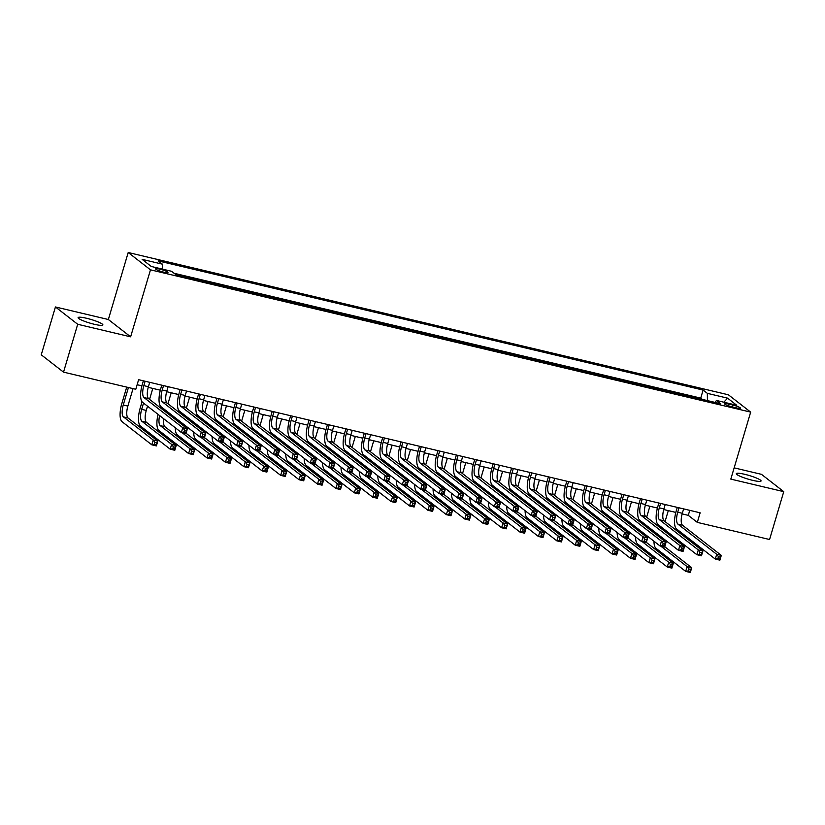<?xml version="1.0" encoding="UTF-8"?>
<svg xmlns="http://www.w3.org/2000/svg" width="825" height="825" viewBox="0 0 825 825"><rect width="100%" height="100%" fill="white"/><g stroke="black" fill="none" stroke-linecap="round" stroke-linejoin="round"><path stroke-width="1.24" d="M94.349 324.287A12.922 1.898 16.5 0 0 102.878 324.968A12.922 1.898 16.5 0 0 86.646 318.295A12.922 1.898 16.5 0 0 78.107 317.625A12.922 1.898 16.5 0 0 94.349 324.287M752.534 480.315A12.922 1.898 16.5 0 0 761.062 480.996A12.922 1.898 16.5 0 0 744.82 474.334A12.922 1.898 16.5 0 0 736.292 473.653A12.922 1.898 16.5 0 0 752.534 480.315M163.701 272.157A6.456 0.949 16.5 0 0 167.97 272.487A6.456 0.949 16.5 0 0 159.844 269.156A6.456 0.949 16.5 0 0 155.585 268.826A6.456 0.949 16.5 0 0 163.701 272.157M55.43 306.962L77.705 324.277L130.628 336.827L108.353 319.512L55.43 306.962L41.25 354.812L63.525 372.137L135.785 389.266L138.621 379.696L700.147 512.81L697.311 522.38L769.57 539.509L783.75 491.659L761.475 474.344L734.147 467.858M108.353 319.512L128.205 252.512L728.393 394.793L750.667 412.118L150.48 269.837L128.205 252.512M732.662 404.982L728.609 404.023A6.26 0.918 16.5 0 0 724.484 403.693A6.26 0.918 16.5 0 0 732.342 406.921L736.395 407.89A6.26 0.918 16.5 0 0 740.53 408.21A6.26 0.918 16.5 0 0 732.662 404.982L732.105 406.869M707.438 400.599L707.334 393.35L703.117 390.07L158.163 260.886L162.381 264.165L142.127 259.359L151.274 266.475L171.528 271.281L175.746 274.55L720.699 403.745L716.482 400.465L714.945 402.373M707.334 393.35L727.588 398.155L736.735 405.271L716.482 400.465M702.395 399.403L700.734 398.114L174.085 273.271M77.705 324.277L63.525 372.137M130.628 336.827L150.48 269.837M750.667 412.118L730.816 479.108L783.75 491.659M682.151 513.903L688.287 515.357L697.311 522.38M137.136 384.708L141.921 385.842M148.242 387.338L160.328 390.204M166.65 391.7L178.747 394.567M185.058 396.062L197.154 398.929M203.466 400.434L215.562 403.301M221.884 404.797L233.97 407.663M240.292 409.159L252.388 412.026M258.699 413.521L270.796 416.388M277.107 417.883L289.204 420.75M295.525 422.256L307.622 425.123M313.933 426.618L326.03 429.485M332.341 430.98L344.438 433.847M350.759 435.342L362.845 438.209M369.167 439.704L381.263 442.582M387.575 444.077L399.671 446.944M405.983 448.439L418.079 451.306M424.401 452.801L436.487 455.668M442.808 457.163L454.905 460.03M461.216 461.536L473.313 464.403M479.634 465.898L491.721 468.765M498.042 470.26L510.139 473.127M516.45 474.623L528.547 477.489M534.858 478.985L546.954 481.852M553.276 483.357L565.362 486.224M571.684 487.719L583.78 490.586M590.092 492.082L602.188 494.948M608.499 496.444L620.596 499.311M626.917 500.816L639.004 503.683M645.325 505.178L657.422 508.045M663.733 509.541L675.83 512.408M689.762 510.345L688.287 515.357M700.734 398.114L703.117 390.07M162.381 264.165L162.453 269.125M723.824 402.208L727.588 398.155M679.016 507.798L677.717 512.201A10.096 3.517 -76.7 0 0 677.892 524.112L716.698 554.276L721.298 555.369L719.885 560.154L715.275 559.061L676.479 528.897A15.139 5.27 103.3 0 1 676.211 511.036L677.294 507.396M683.626 508.891L682.316 513.294A10.096 3.517 -76.7 0 0 682.492 525.205L721.298 555.369L720.277 557.081L718.431 556.648L717.863 558.566L719.709 558.999L720.277 557.081M717.863 558.566L715.275 559.061L716.698 554.276L718.431 556.648M719.709 558.999L719.885 560.154M657.143 525.391L657.556 524.009M668.302 510.623L665.053 521.586M663.032 528.392L662.65 529.671M659.031 525.278L658.649 526.556M660.887 536.673A10.096 3.517 -76.7 0 0 660.722 538.117M656.69 533.414A10.096 3.517 -76.7 0 0 656.422 534.775M660.794 546.15L687.122 566.61L691.721 567.703L690.308 572.488L685.699 571.395L655.927 548.254A15.139 5.27 103.3 0 1 653.977 541.252M664.744 546.727L691.721 567.703L690.7 569.415L688.854 568.982L688.287 570.89L690.133 571.333L690.7 569.415M654.854 533.558A15.139 5.27 103.3 0 1 655.163 532.228M688.287 570.89L685.699 571.395L687.122 566.61L688.854 568.982M690.133 571.333L690.308 572.488M660.608 503.436L659.309 507.839A10.096 3.517 -76.7 0 0 659.484 519.75L698.29 549.914L702.89 551.007L701.467 555.792L696.867 554.699L658.061 524.535A15.139 5.27 103.3 0 1 657.803 506.663L658.876 503.023M665.218 504.529L663.908 508.932A10.096 3.517 -76.7 0 0 664.084 520.843L702.89 551.007L701.869 552.719L700.023 552.286L699.456 554.194L701.302 554.637L701.869 552.719M699.456 554.194L696.867 554.699L698.29 549.914L700.023 552.286M701.302 554.637L701.467 555.792M642.201 499.073L640.901 503.477A10.096 3.517 -76.7 0 0 641.077 515.388L679.872 545.552L684.482 546.635L683.059 551.42L678.459 550.337L639.653 520.173A15.139 5.27 103.3 0 1 639.396 502.301L640.468 498.661M646.8 500.167L645.501 504.56A10.096 3.517 -76.7 0 0 645.676 516.471L684.482 546.635L683.451 548.357L681.615 547.924L681.048 549.832L682.883 550.265L683.451 548.357M681.048 549.832L678.459 550.337L679.872 545.552L681.615 547.924M682.883 550.265L683.059 551.42M623.793 494.711L622.483 499.104A10.096 3.517 -76.7 0 0 622.658 511.015L661.464 541.179L666.064 542.273L664.651 547.058L660.052 545.964L621.246 515.8A15.139 5.27 103.3 0 1 620.977 497.939L622.06 494.299M628.392 495.794L627.093 500.198A10.096 3.517 -76.7 0 0 627.268 512.108L666.064 542.273L665.043 543.995L663.207 543.551L662.64 545.469L664.476 545.903L665.043 543.995M662.64 545.469L660.052 545.964L661.464 541.179L663.207 543.551M664.476 545.903L664.651 547.058M605.375 490.339L604.075 494.742A10.096 3.517 -76.7 0 0 604.251 506.653L643.057 536.817L647.656 537.91L646.243 542.695L641.633 541.602L602.838 511.438A15.139 5.27 103.3 0 1 602.57 493.577L603.653 489.937M609.984 491.432L608.675 495.835A10.096 3.517 -76.7 0 0 608.85 507.746L647.656 537.91L646.635 539.622L644.789 539.189L644.222 541.107L646.068 541.54L646.635 539.622M644.222 541.107L641.633 541.602L643.057 536.817L644.789 539.189M646.068 541.54L646.243 542.695M638.736 521.029L639.148 519.647M649.883 506.261L646.635 517.223M644.624 524.03L644.243 525.308M640.623 520.915L640.241 522.194M642.479 532.311A10.096 3.517 -76.7 0 0 642.314 533.754M638.282 529.042A10.096 3.517 -76.7 0 0 638.003 530.403M642.386 541.778L668.704 562.248L673.313 563.331L671.89 568.116L667.291 567.033L637.519 543.881A15.139 5.27 103.3 0 1 635.57 536.889M646.336 542.365L673.313 563.331L672.292 565.053L670.447 564.62L669.879 566.528L671.725 566.961L672.292 565.053M636.446 529.196A15.139 5.27 103.3 0 1 636.756 527.866M669.879 566.528L667.291 567.033L668.704 562.248L670.447 564.62M671.725 566.961L671.89 568.116M620.328 516.667L620.73 515.274M631.476 501.889L628.227 512.861M626.216 519.668L625.835 520.946M622.205 516.553L621.833 517.832M624.071 527.948A10.096 3.517 -76.7 0 0 623.906 529.392M619.864 524.679A10.096 3.517 -76.7 0 0 619.596 526.041M623.978 537.415L650.296 557.875L654.906 558.968L653.482 563.753L648.883 562.66L619.111 539.519A15.139 5.27 103.3 0 1 617.162 532.527M627.928 538.003L654.906 558.968L653.874 560.691L652.039 560.247L651.472 562.165L653.307 562.598L653.874 560.691M618.038 524.834A15.139 5.27 103.3 0 1 618.348 523.493M651.472 562.165L648.883 562.66L650.296 557.875L652.039 560.247M653.307 562.598L653.482 563.753M601.91 512.294L602.322 510.912M613.068 497.527L609.819 508.499M607.798 515.305L607.427 516.584M603.797 512.191L603.415 513.47M605.653 523.586A10.096 3.517 -76.7 0 0 605.488 525.03M601.456 520.317A10.096 3.517 -76.7 0 0 601.188 521.678M605.571 533.053L631.888 553.513L636.488 554.606L635.075 559.391L630.465 558.298L600.693 535.157A15.139 5.27 103.3 0 1 598.744 528.155M609.52 533.641L636.488 554.606L635.467 556.318L633.621 555.885L633.053 557.803L634.899 558.236L635.467 556.318M599.62 520.462A15.139 5.27 103.3 0 1 599.93 519.131M633.053 557.803L630.465 558.298L631.888 553.513L633.621 555.885M634.899 558.236L635.075 559.391M583.502 507.932L583.914 506.55M594.65 493.164L591.401 504.127M589.39 510.933L589.009 512.212M585.389 507.829L585.007 509.108M587.245 519.214A10.096 3.517 -76.7 0 0 587.08 520.668M583.048 515.955A10.096 3.517 -76.7 0 0 582.77 517.316M587.153 528.691L613.48 549.151L618.08 550.244L616.667 555.029L612.057 553.936L582.285 530.795A15.139 5.27 103.3 0 1 580.336 523.793M591.102 529.268L618.08 550.244L617.059 551.956L615.213 551.523L614.646 553.431L616.492 553.874L617.059 551.956M581.212 516.099A15.139 5.27 103.3 0 1 581.522 514.769M614.646 553.431L612.057 553.936L613.48 549.151L615.213 551.523M616.492 553.874L616.667 555.029M586.967 485.977L585.667 490.38A10.096 3.517 -76.7 0 0 585.843 502.291L624.638 532.455L629.248 533.548L627.825 538.333L623.226 537.24L584.42 507.076A15.139 5.27 103.3 0 1 584.162 489.204L585.234 485.564M591.566 487.07L590.267 491.473A10.096 3.517 -76.7 0 0 590.442 503.384L629.248 533.548L628.227 535.26L626.381 534.827L625.814 536.745L627.66 537.178L628.227 535.26M625.814 536.745L623.226 537.24L624.638 532.455L626.381 534.827M627.66 537.178L627.825 538.333M565.094 503.57L565.496 502.188M576.242 488.802L572.993 499.764M570.982 506.571L570.601 507.849M566.971 503.456L566.6 504.735M568.837 514.852A10.096 3.517 -76.7 0 0 568.673 516.295M564.63 511.593A10.096 3.517 -76.7 0 0 564.362 512.954M568.745 524.329L595.062 544.789L599.672 545.872L598.249 550.667L593.649 549.574L563.877 526.422A15.139 5.27 103.3 0 1 561.928 519.43M572.694 524.906L599.672 545.872L598.641 547.594L596.805 547.161L596.238 549.068L598.073 549.512L598.641 547.594M562.805 511.737A15.139 5.27 103.3 0 1 563.114 510.407M596.238 549.068L593.649 549.574L595.062 544.789L596.805 547.161M598.073 549.512L598.249 550.667M568.559 481.614L567.249 486.018A10.096 3.517 -76.7 0 0 567.425 497.929L606.231 528.093L610.84 529.186L609.417 533.971L604.818 532.878L566.012 502.714A15.139 5.27 103.3 0 1 565.744 484.842L566.827 481.202M573.158 482.707L571.859 487.101A10.096 3.517 -76.7 0 0 572.034 499.012L610.84 529.186L609.809 530.898L607.973 530.465L607.406 532.373L609.242 532.816L609.809 530.898M607.406 532.373L604.818 532.878L606.231 528.093L607.973 530.465M609.242 532.816L609.417 533.971M546.676 499.207L547.088 497.826M557.834 484.44L554.586 495.402M552.564 502.208L552.193 503.487M548.563 499.094L548.182 500.373M550.43 510.489A10.096 3.517 -76.7 0 0 550.265 511.933M546.222 507.22A10.096 3.517 -76.7 0 0 545.954 508.582M550.337 519.956L576.654 540.416L581.254 541.509L579.841 546.294L575.242 545.201L545.469 522.06A15.139 5.27 103.3 0 1 543.52 515.068M554.287 520.544L581.254 541.509L580.233 543.232L578.397 542.788L577.83 544.706L579.666 545.139L580.233 543.232M544.397 507.375A15.139 5.27 103.3 0 1 544.696 506.034M577.83 544.706L575.242 545.201L576.654 540.416L578.397 542.788M579.666 545.139L579.841 546.294M550.151 477.252L548.842 481.645A10.096 3.517 -76.7 0 0 549.017 493.556L587.823 523.731L592.422 524.813L591.009 529.598L586.4 528.516L547.604 498.341A15.139 5.27 103.3 0 1 547.336 480.48L548.419 476.84M554.751 478.345L553.441 482.738A10.096 3.517 -76.7 0 0 553.616 494.649L592.422 524.813L591.401 526.536L589.555 526.092L588.998 528.01L590.834 528.443L591.401 526.536M588.998 528.01L586.4 528.516L587.823 523.731L589.555 526.092M590.834 528.443L591.009 529.598M528.268 494.835L528.681 493.453M539.426 480.067L536.178 491.04M534.157 497.846L533.775 499.125M530.155 494.732L529.774 496.011M532.012 506.127A10.096 3.517 -76.7 0 0 531.847 507.571M527.814 502.858A10.096 3.517 -76.7 0 0 527.546 504.219M531.929 515.594L558.247 536.054L562.846 537.147L561.433 541.932L556.823 540.839L527.051 517.698A15.139 5.27 103.3 0 1 525.102 510.696M535.868 516.182L562.846 537.147L561.825 538.869L559.979 538.426L559.412 540.344L561.258 540.777L561.825 538.869M525.979 503.013A15.139 5.27 103.3 0 1 526.288 501.672M559.412 540.344L556.823 540.839L558.247 536.054L559.979 538.426M561.258 540.777L561.433 541.932M531.733 472.89L530.434 477.283A10.096 3.517 -76.7 0 0 530.609 489.194L569.415 519.358L574.014 520.451L572.602 525.236L567.992 524.143L529.186 493.979A15.139 5.27 103.3 0 1 528.928 476.118L530.001 472.478M536.343 473.973L535.033 478.376A10.096 3.517 -76.7 0 0 535.208 490.287L574.014 520.451L572.993 522.173L571.148 521.73L570.58 523.648L572.426 524.081L572.993 522.173M570.58 523.648L567.992 524.143L569.415 519.358L571.148 521.73M572.426 524.081L572.602 525.236M509.86 490.473L510.273 489.091M521.008 475.705L517.76 486.668M515.749 493.484L515.367 494.763M511.748 490.37L511.366 491.648M513.604 501.765A10.096 3.517 -76.7 0 0 513.439 503.209M509.407 498.496A10.096 3.517 -76.7 0 0 509.128 499.857M513.511 511.232L539.839 531.692L544.438 532.785L543.015 537.57L538.416 536.477L508.643 513.336A15.139 5.27 103.3 0 1 506.694 506.333M517.461 511.809L544.438 532.785L543.417 534.497L541.571 534.064L541.004 535.982L542.85 536.415L543.417 534.497M507.571 498.64A15.139 5.27 103.3 0 1 507.88 497.31M541.004 535.982L538.416 536.477L539.839 531.692L541.571 534.064M542.85 536.415L543.015 537.57M513.325 468.517L512.026 472.921A10.096 3.517 -76.7 0 0 512.201 484.832L550.997 514.996L555.607 516.089L554.183 520.874L549.584 519.781L510.778 489.617A15.139 5.27 103.3 0 1 510.52 471.756L511.593 468.115M517.925 469.611L516.625 474.014A10.096 3.517 -76.7 0 0 516.801 485.925L555.607 516.089L554.575 517.801L552.74 517.368L552.173 519.286L554.008 519.719L554.575 517.801M552.173 519.286L549.584 519.781L550.997 514.996L552.74 517.368M554.008 519.719L554.183 520.874M491.452 486.111L491.855 484.729M502.6 471.343L499.352 482.305M497.341 489.112L496.959 490.39M493.329 485.997L492.958 487.276M495.196 497.392A10.096 3.517 -76.7 0 0 495.031 498.847M490.988 494.134A10.096 3.517 -76.7 0 0 490.72 495.495M495.103 506.87L521.421 527.33L526.03 528.423L524.607 533.208L520.008 532.115L490.236 508.973A15.139 5.27 103.3 0 1 488.287 501.971M499.053 507.447L526.03 528.423L524.999 530.135L523.163 529.702L522.596 531.609L524.432 532.053L524.999 530.135M489.163 494.278A15.139 5.27 103.3 0 1 489.472 492.948M522.596 531.609L520.008 532.115L521.421 527.33L523.163 529.702M524.432 532.053L524.607 533.208M494.918 464.155L493.608 468.559A10.096 3.517 -76.7 0 0 493.783 480.47L532.589 510.634L537.188 511.727L535.776 516.512L531.176 515.419L492.37 485.255A15.139 5.27 103.3 0 1 492.102 467.383L493.185 463.743M499.517 465.248L498.218 469.652A10.096 3.517 -76.7 0 0 498.393 481.563L537.188 511.727L536.167 513.439L534.332 513.006L533.765 514.913L535.6 515.357L536.167 513.439M533.765 514.913L531.176 515.419L532.589 510.634L534.332 513.006M535.6 515.357L535.776 516.512M473.034 481.748L473.447 480.367M484.192 466.981L480.944 477.943M478.923 484.749L478.552 486.028M474.922 481.635L474.54 482.914M476.788 493.03A10.096 3.517 -76.7 0 0 476.623 494.474M472.581 489.761A10.096 3.517 -76.7 0 0 472.312 491.133M476.695 502.507L503.013 522.967L507.612 524.05L506.199 528.835L501.6 527.752L471.828 504.601A15.139 5.27 103.3 0 1 469.868 497.609M480.645 503.085L507.612 524.05L506.591 525.772L504.756 525.339L504.188 527.247L506.024 527.68L506.591 525.772M470.745 489.916A15.139 5.27 103.3 0 1 471.054 488.586M504.188 527.247L501.6 527.752L503.013 522.967L504.756 525.339M506.024 527.68L506.199 528.835M476.499 459.793L475.2 464.197A10.096 3.517 -76.7 0 0 475.375 476.108L514.181 506.272L518.781 507.354L517.368 512.139L512.758 511.057L473.963 480.892A15.139 5.27 103.3 0 1 473.694 463.021L474.777 459.381M481.109 460.886L479.799 465.279A10.096 3.517 -76.7 0 0 479.975 477.19L518.781 507.354L517.76 509.077L515.914 508.643L515.347 510.551L517.192 510.995L517.76 509.077M515.347 510.551L512.758 511.057L514.181 506.272L515.914 508.643M517.192 510.995L517.368 512.139M454.627 477.386L455.039 476.004M465.785 462.608L462.536 473.581M460.515 480.387L460.133 481.666M456.514 477.273L456.132 478.552M458.37 488.668A10.096 3.517 -76.7 0 0 458.205 490.112M454.173 485.399A10.096 3.517 -76.7 0 0 453.894 486.76M458.277 498.135L484.605 518.595L489.204 519.688L487.792 524.473L483.182 523.38L453.41 500.239A15.139 5.27 103.3 0 1 451.461 493.247M462.227 498.723L489.204 519.688L488.183 521.41L486.338 520.967L485.77 522.885L487.616 523.318L488.183 521.41M452.337 485.554A15.139 5.27 103.3 0 1 452.647 484.213M485.77 522.885L483.182 523.38L484.605 518.595L486.338 520.967M487.616 523.318L487.792 524.473M458.092 455.431L456.792 459.824A10.096 3.517 -76.7 0 0 456.968 471.735L495.773 501.899L500.373 502.992L498.95 507.777L494.35 506.684L455.544 476.52A15.139 5.27 103.3 0 1 455.287 458.659L456.359 455.018M462.691 456.514L461.392 460.917A10.096 3.517 -76.7 0 0 461.567 472.828L500.373 502.992L499.352 504.714L497.506 504.271L496.939 506.189L498.785 506.622L499.352 504.714M496.939 506.189L494.35 506.684L495.773 501.899L497.506 504.271M498.785 506.622L498.95 507.777M436.219 473.014L436.631 471.632M447.367 458.246L444.118 469.219M442.107 476.025L441.726 477.304M438.106 472.911L437.724 474.189M439.962 484.306A10.096 3.517 -76.7 0 0 439.797 485.75M435.765 481.037A10.096 3.517 -76.7 0 0 435.487 482.398M439.869 493.773L466.187 514.233L470.797 515.326L469.373 520.111L464.774 519.018L435.002 495.877A15.139 5.27 103.3 0 1 433.053 488.874M443.819 494.361L470.797 515.326L469.776 517.038L467.93 516.605L467.363 518.523L469.208 518.956L469.776 517.038M433.929 481.181A15.139 5.27 103.3 0 1 434.239 479.851M467.363 518.523L464.774 519.018L466.187 514.233L467.93 516.605M469.208 518.956L469.373 520.111M439.684 451.058L438.384 455.462A10.096 3.517 -76.7 0 0 438.56 467.373L477.355 497.537L481.965 498.63L480.542 503.415L475.942 502.322L437.137 472.158A15.139 5.27 103.3 0 1 436.879 454.297L437.951 450.656M444.283 452.152L442.984 456.555A10.096 3.517 -76.7 0 0 443.159 468.466L481.965 498.63L480.934 500.342L479.098 499.909L478.531 501.827L480.367 502.26L480.934 500.342M478.531 501.827L475.942 502.322L477.355 497.537L479.098 499.909M480.367 502.26L480.542 503.415M417.811 468.652L418.213 467.27M428.959 453.884L425.71 464.846M423.699 471.653L423.318 472.931M419.688 468.548L419.317 469.827M421.554 479.944A10.096 3.517 -76.7 0 0 421.389 481.387M417.347 476.675A10.096 3.517 -76.7 0 0 417.079 478.036M421.462 489.411L447.779 509.871L452.378 510.964L450.966 515.749L446.366 514.656L416.594 491.514A15.139 5.27 103.3 0 1 414.645 484.512M425.411 489.988L452.378 510.964L451.358 512.676L449.522 512.243L448.955 514.161L450.79 514.594L451.358 512.676M415.522 476.819A15.139 5.27 103.3 0 1 415.831 475.489M448.955 514.161L446.366 514.656L447.779 509.871L449.522 512.243M450.79 514.594L450.966 515.749M421.276 446.696L419.966 451.1A10.096 3.517 -76.7 0 0 420.142 463.011L458.948 493.175L463.547 494.268L462.134 499.053L457.535 497.96L418.729 467.796A15.139 5.27 103.3 0 1 418.461 449.924L419.543 446.284M425.875 447.789L424.576 452.193A10.096 3.517 -76.7 0 0 424.751 464.104L463.547 494.268L462.526 495.98L460.69 495.547L460.123 497.465L461.959 497.898L462.526 495.98M460.123 497.465L457.535 497.96L458.948 493.175L460.69 495.547M461.959 497.898L462.134 499.053M399.393 464.289L399.805 462.907M410.551 449.522L407.302 460.484M405.281 467.29L404.9 468.569M401.28 464.176L400.898 465.455M403.136 475.571A10.096 3.517 -76.7 0 0 402.971 477.015M398.939 472.312A10.096 3.517 -76.7 0 0 398.671 473.674M403.054 485.048L429.371 505.508L433.971 506.602L432.558 511.387L427.948 510.293L398.176 487.142A15.139 5.27 103.3 0 1 396.227 480.15M407.003 485.626L433.971 506.602L432.95 508.313L431.104 507.88L430.537 509.788L432.382 510.232L432.95 508.313M397.103 472.457A15.139 5.27 103.3 0 1 397.413 471.127M430.537 509.788L427.948 510.293L429.371 505.508L431.104 507.88M432.382 510.232L432.558 511.387M402.858 442.334L401.558 446.738A10.096 3.517 -76.7 0 0 401.734 458.648L440.54 488.812L445.139 489.906L443.726 494.691L439.117 493.597L400.321 463.433A15.139 5.27 103.3 0 1 400.053 445.562L401.136 441.922M407.468 443.427L406.158 447.82A10.096 3.517 -76.7 0 0 406.333 459.731L445.139 489.906L444.118 491.618L442.272 491.184L441.705 493.092L443.551 493.536L444.118 491.618M441.705 493.092L439.117 493.597L440.54 488.812L442.272 491.184M443.551 493.536L443.726 494.691M380.985 459.927L381.397 458.545M392.133 445.16L388.884 456.122M386.873 462.928L386.492 464.207M382.872 459.814L382.491 461.093M384.728 471.209A10.096 3.517 -76.7 0 0 384.563 472.653M380.531 467.94A10.096 3.517 -76.7 0 0 380.253 469.301M384.636 480.676L410.963 501.136L415.563 502.229L414.14 507.014L409.54 505.931L379.768 482.78A15.139 5.27 103.3 0 1 377.819 475.788M388.585 481.264L415.563 502.229L414.542 503.951L412.696 503.508L412.129 505.426L413.975 505.859L414.542 503.951M378.696 468.095A15.139 5.27 103.3 0 1 379.005 466.754M412.129 505.426L409.54 505.931L410.963 501.136L412.696 503.508M413.975 505.859L414.14 507.014M384.45 437.972L383.151 442.365A10.096 3.517 -76.7 0 0 383.326 454.276L422.122 484.45L426.731 485.533L425.308 490.318L420.709 489.235L381.903 459.071A15.139 5.27 103.3 0 1 381.645 441.2L382.718 437.559M389.049 439.065L387.75 443.458A10.096 3.517 -76.7 0 0 387.925 455.369L426.731 485.533L425.71 487.255L423.864 486.822L423.297 488.73L425.143 489.163L425.71 487.255M423.297 488.73L420.709 489.235L422.122 484.45L423.864 486.822M425.143 489.163L425.308 490.318M362.577 455.555L362.979 454.173M373.725 440.787L370.477 451.76M368.466 458.566L368.084 459.845M364.454 455.452L364.083 456.73M366.321 466.847A10.096 3.517 -76.7 0 0 366.156 468.291M362.113 463.578A10.096 3.517 -76.7 0 0 361.845 464.939M366.228 476.314L392.545 496.774L397.155 497.867L395.732 502.652L391.132 501.559L361.36 478.418A15.139 5.27 103.3 0 1 359.411 471.426M370.177 476.902L397.155 497.867L396.124 499.589L394.288 499.146L393.721 501.064L395.557 501.497L396.124 499.589M360.288 463.733A15.139 5.27 103.3 0 1 360.597 462.392M393.721 501.064L391.132 501.559L392.545 496.774L394.288 499.146M395.557 501.497L395.732 502.652M366.042 433.61L364.733 438.003A10.096 3.517 -76.7 0 0 364.908 449.914L403.714 480.078L408.313 481.171L406.9 485.956L402.301 484.863L363.495 454.699A15.139 5.27 103.3 0 1 363.227 436.838L364.31 433.197M370.642 434.692L369.342 439.096A10.096 3.517 -76.7 0 0 369.517 451.007L408.313 481.171L407.292 482.893L405.457 482.45L404.889 484.368L406.725 484.801L407.292 482.893M404.889 484.368L402.301 484.863L403.714 480.078L405.457 482.45M406.725 484.801L406.9 485.956M344.159 451.192L344.572 449.811M355.317 436.425L352.069 447.387M350.048 454.204L349.676 455.483M346.046 451.089L345.665 452.368M347.913 462.485A10.096 3.517 -76.7 0 0 347.748 463.928M343.705 459.216A10.096 3.517 -76.7 0 0 343.437 460.577M347.82 471.952L374.137 492.412L378.737 493.505L377.324 498.29L372.725 497.197L342.952 474.055A15.139 5.27 103.3 0 1 340.993 467.053M351.77 472.529L378.737 493.505L377.716 495.217L375.88 494.783L375.313 496.702L377.149 497.135L377.716 495.217M341.87 459.36A15.139 5.27 103.3 0 1 342.179 458.03M375.313 496.702L372.725 497.197L374.137 492.412L375.88 494.783M377.149 497.135L377.324 498.29M347.634 429.237L346.325 433.641A10.096 3.517 -76.7 0 0 346.5 445.552L385.306 475.716L389.905 476.809L388.493 481.594L383.883 480.501L345.087 450.337A15.139 5.27 103.3 0 1 344.819 432.475L345.902 428.835M352.234 430.33L350.924 434.734A10.096 3.517 -76.7 0 0 351.099 446.645L389.905 476.809L388.884 478.521L387.038 478.088L386.471 480.006L388.317 480.439L388.884 478.521M386.471 480.006L383.883 480.501L385.306 475.716L387.038 478.088M388.317 480.439L388.493 481.594M325.751 446.83L326.164 445.448M336.909 432.063L333.661 443.025M331.64 449.831L331.258 451.11M327.638 446.727L327.257 448.006M329.495 458.112A10.096 3.517 -76.7 0 0 329.33 459.566M325.298 454.853A10.096 3.517 -76.7 0 0 325.029 456.215M329.412 467.589L355.73 488.049L360.329 489.142L358.916 493.927L354.307 492.834L324.534 469.693A15.139 5.27 103.3 0 1 322.585 462.691M333.352 468.167L360.329 489.142L359.308 490.854L357.462 490.421L356.895 492.329L358.741 492.772L359.308 490.854M323.462 454.998A15.139 5.27 103.3 0 1 323.771 453.668M356.895 492.329L354.307 492.834L355.73 488.049L357.462 490.421M358.741 492.772L358.916 493.927M329.216 424.875L327.917 429.278A10.096 3.517 -76.7 0 0 328.092 441.189L366.898 471.353L371.498 472.447L370.074 477.232L365.475 476.138L326.669 445.974A15.139 5.27 103.3 0 1 326.411 428.103L327.484 424.463M333.826 425.968L332.516 430.372A10.096 3.517 -76.7 0 0 332.692 442.282L371.498 472.447L370.477 474.158L368.631 473.725L368.063 475.633L369.909 476.077L370.477 474.158M368.063 475.633L365.475 476.138L366.898 471.353L368.631 473.725M369.909 476.077L370.074 477.232M307.343 442.468L307.756 441.086M318.491 427.701L315.243 438.663M313.232 445.469L312.85 446.748M309.231 442.355L308.849 443.633M311.087 453.75A10.096 3.517 -76.7 0 0 310.922 455.194M306.89 450.481A10.096 3.517 -76.7 0 0 306.611 451.853M310.994 463.227L337.322 483.687L341.921 484.77L340.498 489.555L335.899 488.472L306.127 465.321A15.139 5.27 103.3 0 1 304.177 458.329M314.944 463.805L341.921 484.77L340.9 486.492L339.054 486.059L338.487 487.967L340.333 488.41L340.9 486.492M305.054 450.636A15.139 5.27 103.3 0 1 305.363 449.305M338.487 487.967L335.899 488.472L337.322 483.687L339.054 486.059M340.333 488.41L340.498 489.555M310.808 420.513L309.509 424.916A10.096 3.517 -76.7 0 0 309.684 436.827L348.48 466.991L353.09 468.074L351.667 472.869L347.067 471.776L308.261 441.612A15.139 5.27 103.3 0 1 308.003 423.741L309.076 420.1M315.408 421.606L314.108 425.999A10.096 3.517 -76.7 0 0 314.284 437.91L353.09 468.074L352.058 469.796L350.223 469.363L349.656 471.271L351.491 471.714L352.058 469.796M349.656 471.271L347.067 471.776L348.48 466.991L350.223 469.363M351.491 471.714L351.667 472.869M288.936 438.106L289.338 436.724M300.083 423.328L296.835 434.301M294.824 441.107L294.442 442.386M290.812 437.993L290.441 439.271M292.679 449.388A10.096 3.517 -76.7 0 0 292.514 450.832M288.472 446.119A10.096 3.517 -76.7 0 0 288.203 447.48M292.586 458.855L318.904 479.315L323.513 480.408L322.09 485.193L317.491 484.1L287.719 460.958A15.139 5.27 103.3 0 1 285.77 453.967M296.536 459.442L323.513 480.408L322.482 482.13L320.647 481.687L320.079 483.605L321.915 484.038L322.482 482.13M286.646 446.273A15.139 5.27 103.3 0 1 286.956 444.933M320.079 483.605L317.491 484.1L318.904 479.315L320.647 481.687M321.915 484.038L322.09 485.193M292.401 416.151L291.091 420.544A10.096 3.517 -76.7 0 0 291.266 432.455L330.072 462.619L334.672 463.712L333.259 468.497L328.659 467.404L289.853 437.24A15.139 5.27 103.3 0 1 289.585 419.378L290.668 415.738M297 417.244L295.701 421.637A10.096 3.517 -76.7 0 0 295.876 433.548L334.672 463.712L333.651 465.434L331.815 464.991L331.248 466.909L333.083 467.342L333.651 465.434M331.248 466.909L328.659 467.404L330.072 462.619L331.815 464.991M333.083 467.342L333.259 468.497M270.517 433.733L270.93 432.352M281.676 418.966L278.427 429.938M276.406 436.745L276.035 438.023M272.405 433.63L272.023 434.909M274.271 445.026A10.096 3.517 -76.7 0 0 274.106 446.469M270.064 441.757A10.096 3.517 -76.7 0 0 269.796 443.118M274.178 454.493L300.496 474.952L305.095 476.046L303.683 480.831L299.083 479.738L269.301 456.596A15.139 5.27 103.3 0 1 267.352 449.594M278.128 455.08L305.095 476.046L304.074 477.757L302.239 477.324L301.672 479.243L303.507 479.676L304.074 477.757M268.228 441.901A15.139 5.27 103.3 0 1 268.537 440.571M301.672 479.243L299.083 479.738L300.496 474.952L302.239 477.324M303.507 479.676L303.683 480.831M273.983 411.778L272.683 416.182A10.096 3.517 -76.7 0 0 272.858 428.093L311.664 458.257L316.264 459.35L314.851 464.135L310.241 463.042L271.446 432.877A15.139 5.27 103.3 0 1 271.177 415.016L272.26 411.376M278.592 412.871L277.282 417.275A10.096 3.517 -76.7 0 0 277.458 429.186L316.264 459.35L315.243 461.072L313.397 460.628L312.83 462.547L314.676 462.98L315.243 461.072M312.83 462.547L310.241 463.042L311.664 458.257L313.397 460.628M314.676 462.98L314.851 464.135M252.11 429.371L252.522 427.989M263.268 414.604L260.019 425.566M257.998 432.372L257.617 433.651M253.997 429.268L253.615 430.547M255.853 440.663A10.096 3.517 -76.7 0 0 255.688 442.107M251.656 437.394A10.096 3.517 -76.7 0 0 251.377 438.756M255.76 450.13L282.088 470.59L286.688 471.683L285.275 476.468L280.665 475.375L250.893 452.234A15.139 5.27 103.3 0 1 248.944 445.232M259.71 450.708L286.688 471.683L285.667 473.395L283.821 472.962L283.253 474.88L285.099 475.313L285.667 473.395M249.82 437.539A15.139 5.27 103.3 0 1 250.13 436.208M283.253 474.88L280.665 475.375L282.088 470.59L283.821 472.962M285.099 475.313L285.275 476.468M255.575 407.416L254.275 411.819A10.096 3.517 -76.7 0 0 254.451 423.73L293.257 453.894L297.856 454.988L296.433 459.772L291.833 458.679L253.028 428.515A15.139 5.27 103.3 0 1 252.77 410.644L253.842 407.003M260.174 408.509L258.875 412.912A10.096 3.517 -76.7 0 0 259.05 424.823L297.856 454.988L296.835 456.699L294.989 456.266L294.422 458.184L296.268 458.618L296.835 456.699M294.422 458.184L291.833 458.679L293.257 453.894L294.989 456.266M296.268 458.618L296.433 459.772M233.702 425.009L234.114 423.627M244.85 410.242L241.601 421.204M239.59 428.01L239.209 429.289M235.579 424.896L235.208 426.174M237.445 436.291A10.096 3.517 -76.7 0 0 237.28 437.735M233.248 433.032A10.096 3.517 -76.7 0 0 232.97 434.393M237.352 445.768L263.67 466.228L268.28 467.321L266.857 472.106L262.257 471.013L232.485 447.862A15.139 5.27 103.3 0 1 230.536 440.87M241.302 446.346L268.28 467.321L267.248 469.033L265.413 468.6L264.846 470.508L266.692 470.951L267.248 469.033M231.412 433.177A15.139 5.27 103.3 0 1 231.722 431.846M264.846 470.508L262.257 471.013L263.67 466.228L265.413 468.6M266.692 470.951L266.857 472.106M237.167 403.054L235.857 407.457A10.096 3.517 -76.7 0 0 236.032 419.368L274.838 449.532L279.448 450.625L278.025 455.41L273.426 454.317L234.62 424.153A15.139 5.27 103.3 0 1 234.362 406.282L235.434 402.641M241.766 404.147L240.467 408.55A10.096 3.517 -76.7 0 0 240.642 420.461L279.448 450.625L278.417 452.337L276.581 451.904L276.014 453.812L277.85 454.255L278.417 452.337M276.014 453.812L273.426 454.317L274.838 449.532L276.581 451.904M277.85 454.255L278.025 455.41M215.294 420.647L215.696 419.265M226.442 405.879L223.193 416.842M221.172 423.648L220.801 424.927M217.171 420.533L216.789 421.812M219.037 431.929A10.096 3.517 -76.7 0 0 218.873 433.373M214.83 428.66A10.096 3.517 -76.7 0 0 214.562 430.021M218.945 441.396L245.262 461.866L249.862 462.949L248.449 467.734L243.849 466.651L214.077 443.499A15.139 5.27 103.3 0 1 212.128 436.507M222.894 441.983L249.862 462.949L248.841 464.671L247.005 464.228L246.438 466.146L248.273 466.579L248.841 464.671M213.005 428.814A15.139 5.27 103.3 0 1 213.314 427.484M246.438 466.146L243.849 466.651L245.262 461.866L247.005 464.228M248.273 466.579L248.449 467.734M218.759 398.692L217.449 403.095A10.096 3.517 -76.7 0 0 217.625 415.006L256.431 445.17L261.03 446.253L259.617 451.038L255.018 449.955L216.212 419.791A15.139 5.27 103.3 0 1 215.944 401.919L217.027 398.279M223.358 399.785L222.059 404.178A10.096 3.517 -76.7 0 0 222.234 416.089L261.03 446.253L260.009 447.975L258.173 447.542L257.606 449.45L259.442 449.883L260.009 447.975M257.606 449.45L255.018 449.955L256.431 445.17L258.173 447.542M259.442 449.883L259.617 451.038M196.876 416.285L197.288 414.892M208.034 401.507L204.786 412.479M202.764 419.286L202.383 420.564M198.763 416.171L198.382 417.45M200.619 427.567A10.096 3.517 -76.7 0 0 200.454 429.01M196.422 424.298A10.096 3.517 -76.7 0 0 196.154 425.659M200.537 437.033L226.854 457.493L231.454 458.587L230.041 463.372L225.431 462.278L195.659 439.137A15.139 5.27 103.3 0 1 193.71 432.145M204.487 437.621L231.454 458.587L230.433 460.309L228.587 459.865L228.02 461.783L229.866 462.217L230.433 460.309M194.587 424.452A15.139 5.27 103.3 0 1 194.896 423.112M228.02 461.783L225.431 462.278L226.854 457.493L228.587 459.865M229.866 462.217L230.041 463.372M200.341 394.329L199.042 398.722A10.096 3.517 -76.7 0 0 199.217 410.633L238.023 440.798L242.622 441.891L241.209 446.676L236.6 445.582L197.794 415.418A15.139 5.27 103.3 0 1 197.536 397.557L198.619 393.917M204.951 395.412L203.641 399.816A10.096 3.517 -76.7 0 0 203.816 411.727L242.622 441.891L241.601 443.613L239.755 443.169L239.188 445.088L241.034 445.521L241.601 443.613M239.188 445.088L236.6 445.582L238.023 440.798L239.755 443.169M241.034 445.521L241.209 446.676M178.468 411.912L178.881 410.53M189.616 397.145L186.368 408.117M184.357 414.923L183.975 416.202M180.355 411.809L179.974 413.088M182.212 423.204A10.096 3.517 -76.7 0 0 182.047 424.648M178.014 419.935A10.096 3.517 -76.7 0 0 177.736 421.297M182.119 432.671L208.447 453.131L213.046 454.224L211.623 459.009L207.023 457.916L177.251 434.775A15.139 5.27 103.3 0 1 175.302 427.773M186.068 433.259L213.046 454.224L212.025 455.936L210.179 455.503L209.612 457.421L211.458 457.854L212.025 455.936M176.179 420.08A15.139 5.27 103.3 0 1 176.488 418.749M209.612 457.421L207.023 457.916L208.447 453.131L210.179 455.503M211.458 457.854L211.623 459.009M181.933 389.957L180.634 394.36A10.096 3.517 -76.7 0 0 180.809 406.271L219.605 436.435L224.214 437.528L222.791 442.313L218.192 441.22L179.386 411.056A15.139 5.27 103.3 0 1 179.128 393.195L180.201 389.555M186.532 391.05L185.233 395.453A10.096 3.517 -76.7 0 0 185.408 407.364L224.214 437.528L223.193 439.24L221.347 438.807L220.78 440.725L222.626 441.158L223.193 439.24M220.78 440.725L218.192 441.22L219.605 436.435L221.347 438.807M222.626 441.158L222.791 442.313M160.06 407.55L160.463 406.168M171.208 392.782L167.96 403.745M165.949 410.551L165.567 411.83M161.937 407.447L161.566 408.726M163.804 418.832A10.096 3.517 -76.7 0 0 164.866 426.711L194.638 449.862L193.215 454.647L188.616 453.554L158.843 430.413A15.139 5.27 103.3 0 1 158.08 414.387M159.596 415.573A10.096 3.517 -76.7 0 0 160.256 425.628L190.028 448.769L194.638 449.862L193.607 451.574L191.771 451.141L191.204 453.049L193.04 453.492L193.607 451.574M191.204 453.049L188.616 453.554L190.028 448.769L191.771 451.141M193.04 453.492L193.215 454.647M163.525 385.595L162.216 389.998A10.096 3.517 -76.7 0 0 162.391 401.909L201.197 432.073L205.796 433.166L204.383 437.951L199.784 436.858L160.978 406.694A15.139 5.27 103.3 0 1 160.71 388.823L161.793 385.182M168.125 386.688L166.825 391.091A10.096 3.517 -76.7 0 0 167.001 403.002L205.796 433.166L204.775 434.878L202.94 434.445L202.373 436.353L204.208 436.796L204.775 434.878M202.373 436.353L199.784 436.858L201.197 432.073L202.94 434.445M204.208 436.796L204.383 437.951M143.529 403.074L141.673 409.344A10.096 3.517 -76.7 0 0 141.848 421.255L171.621 444.407L176.22 445.49L174.807 450.275L170.208 449.192L140.436 426.04A15.139 5.27 103.3 0 1 140.167 408.179L142.055 401.806M152.8 388.42L149.552 399.382M147.531 406.189L146.273 410.438A10.096 3.517 -76.7 0 0 146.448 422.348L176.22 445.49L175.199 447.212L173.363 446.779L172.796 448.687L174.632 449.13L175.199 447.212M172.796 448.687L170.208 449.192L171.621 444.407L173.363 446.779M174.632 449.13L174.807 450.275M145.107 381.233L143.808 385.636A10.096 3.517 -76.7 0 0 143.983 397.547L182.789 427.711L187.388 428.804L185.976 433.589L181.366 432.496L142.57 402.332A15.139 5.27 103.3 0 1 142.302 384.46L143.385 380.82M149.717 382.326L148.407 386.719A10.096 3.517 -76.7 0 0 148.583 398.63L187.388 428.804L186.368 430.516L184.522 430.083L183.954 431.991L185.8 432.434L186.368 430.516M183.954 431.991L181.366 432.496L182.789 427.711L184.522 430.083M185.8 432.434L185.976 433.589M128.432 387.523L123.265 404.982A10.096 3.517 -76.7 0 0 123.441 416.893L153.213 440.034L157.812 441.127L156.399 445.912L151.79 444.819L122.017 421.678A15.139 5.27 103.3 0 1 121.76 403.817L126.71 387.111M133.042 388.616L127.865 406.075A10.096 3.517 -76.7 0 0 128.04 417.986L157.812 441.127L156.791 442.85L154.945 442.406L154.378 444.324L156.224 444.757L156.791 442.85M154.378 444.324L151.79 444.819L153.213 440.034L154.945 442.406M156.224 444.757L156.399 445.912M728.124 405.673L728.609 404.023M682.316 513.294L677.717 512.201M682.492 525.205L677.892 524.112M663.908 508.932L659.309 507.839M664.084 520.843L659.484 519.75M645.501 504.56L640.901 503.477M645.676 516.471L641.077 515.388M627.093 500.198L622.483 499.104M627.268 512.108L622.658 511.015M608.675 495.835L604.075 494.742M608.85 507.746L604.251 506.653M590.267 491.473L585.667 490.38M590.442 503.384L585.843 502.291M571.859 487.101L567.249 486.018M572.034 499.012L567.425 497.929M553.441 482.738L548.842 481.645M553.616 494.649L549.017 493.556M535.033 478.376L530.434 477.283M535.208 490.287L530.609 489.194M516.625 474.014L512.026 472.921M516.801 485.925L512.201 484.832M498.218 469.652L493.608 468.559M498.393 481.563L493.783 480.47M479.799 465.279L475.2 464.197M479.975 477.19L475.375 476.108M461.392 460.917L456.792 459.824M461.567 472.828L456.968 471.735M442.984 456.555L438.384 455.462M443.159 468.466L438.56 467.373M424.576 452.193L419.966 451.1M424.751 464.104L420.142 463.011M406.158 447.82L401.558 446.738M406.333 459.731L401.734 458.648M387.75 443.458L383.151 442.365M387.925 455.369L383.326 454.276M369.342 439.096L364.733 438.003M369.517 451.007L364.908 449.914M350.924 434.734L346.325 433.641M351.099 446.645L346.5 445.552M332.516 430.372L327.917 429.278M332.692 442.282L328.092 441.189M314.108 425.999L309.509 424.916M314.284 437.91L309.684 436.827M295.701 421.637L291.091 420.544M295.876 433.548L291.266 432.455M277.282 417.275L272.683 416.182M277.458 429.186L272.858 428.093M258.875 412.912L254.275 411.819M259.05 424.823L254.451 423.73M240.467 408.55L235.857 407.457M240.642 420.461L236.032 419.368M222.059 404.178L217.449 403.095M222.234 416.089L217.625 415.006M203.641 399.816L199.042 398.722M203.816 411.727L199.217 410.633M185.233 395.453L180.634 394.36M185.408 407.364L180.809 406.271M164.866 426.711L160.256 425.628M166.825 391.091L162.216 389.998M167.001 403.002L162.391 401.909M146.273 410.438L141.673 409.344M146.448 422.348L141.848 421.255M148.407 386.719L143.808 385.636M148.583 398.63L143.983 397.547M127.865 406.075L123.265 404.982M128.04 417.986L123.441 416.893"/></g></svg>
